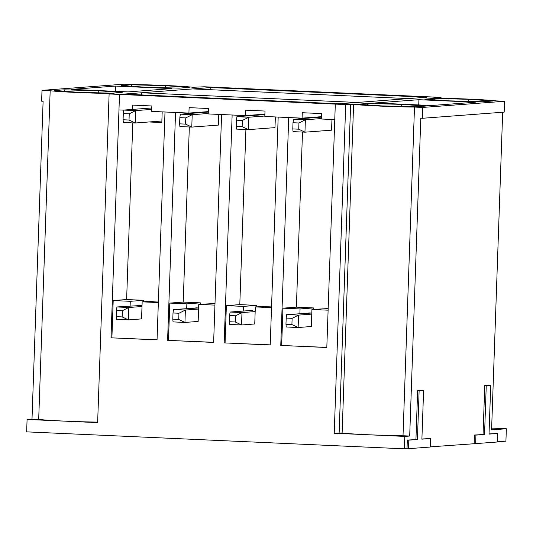 <?xml version="1.0" encoding="UTF-8"?>
<svg xmlns="http://www.w3.org/2000/svg" width="533" height="533" viewBox="0 0 533 533"><rect width="100%" height="100%" fill="white"/><g stroke="black" fill="none" stroke-linecap="round" stroke-linejoin="round"><path stroke-width="0.8" d="M408.811 440.151L417.426 439.498L419.131 390.669L423.602 390.329L421.896 439.165L430.511 438.512L430.218 447.04L408.511 448.679L408.811 440.151L407.325 440.085L417.426 439.498M475.929 435.095L484.544 434.448L486.249 385.612L490.726 385.272L489.021 434.109L497.629 433.462L497.336 441.99L475.629 443.623L475.929 435.095L474.443 435.028L484.544 434.448M497.342 441.81L505.917 441.164L506.35 428.759L491.646 428.099M404.774 436.407L334.224 433.242L342.119 433.003A39.209 1.299 2 0 0 403.015 435.741L409.697 436.041L404.774 436.407L404.34 448.813L408.511 448.679M334.224 433.242L345.704 104.575L353.599 104.341A39.209 1.299 2 0 0 414.494 107.073L422.662 107.439L504.544 101.277L496.376 100.904A39.209 1.299 2 0 0 435.481 98.172L432.51 98.039L441.018 97.399L204.419 86.779L192.946 87.285A39.209 1.299 2 0 0 132.051 84.554L123.883 84.187L42 90.357L50.169 90.723A39.209 1.299 2 0 0 111.057 93.455L114.029 93.588L109.112 93.955L119.505 94.428L210.788 87.552L426.593 97.239L335.31 104.108L345.704 104.575M326.816 347.403L280.764 345.444L326.809 347.509L335.31 104.108L119.505 94.428L123.529 94.121L339.334 103.808L335.31 104.108L334.764 119.612L321.399 119.012L321.592 113.589L302.284 112.723L302.091 118.146L321.479 116.687M280.764 345.444L288.726 117.546L278.179 117.073L270.224 344.971L224.18 342.906L232.135 115.008L221.595 114.535L213.633 342.433L167.595 340.36L175.55 112.47L165.003 111.997L157.048 339.887L111.004 337.822L119.505 94.428L118.966 109.925L123.783 110.144M404.34 448.813L26.65 431.863L27.083 419.458L97.632 422.622L109.112 93.955M502.679 112.236L491.586 429.871L506.35 428.759M401.729 104.375L367.73 103.455L357.65 104.215L381.575 105.894L415.573 106.813L425.654 106.054L401.729 104.375L401.655 106.433M468.847 99.318L434.848 98.398L424.774 99.158L448.693 100.837L482.698 101.756L492.772 100.997L468.847 99.318L468.774 101.383M112.143 93.195L122.217 92.436L98.299 90.757L64.293 89.837L54.219 90.597L78.144 92.276L112.143 93.195M179.261 88.138L189.342 87.379L165.417 85.7L131.418 84.78L121.337 85.54L145.262 87.219L179.261 88.138M128.073 91.903L71.635 89.371L115.488 86.073L171.926 88.605L128.073 91.903M375.065 102.989L418.918 99.691L475.356 102.223L431.503 105.521L375.065 102.989M504.544 101.277L504.165 112.123L422.283 118.293L422.662 107.439M440.984 98.245L441.018 97.399M27.083 419.458L32.007 419.085L43.106 101.27L41.621 101.203L42 90.357M32.007 419.085L38.689 419.384A39.209 1.299 2 0 0 97.652 422.096M430.218 446.861L475.629 443.623M321.472 116.894L319.767 116.814M298.946 122.996L293.003 122.73L292.79 128.926L298.733 129.193L298.946 122.996L305.382 119.772L293.496 119.239L321.466 117.133L316.409 117.067M264.888 114.355L263.182 114.275M242.362 120.451L236.419 120.185L236.206 126.388L242.142 126.654L242.362 120.451L248.798 117.233L236.912 116.7L264.881 114.595L259.824 114.528M308.827 312.911A15.524 4.457 -87.4 0 1 308.98 312.911L311.798 313.038L286.681 314.577L298.56 315.11L298.127 327.515L311.325 326.522L311.925 309.466L328.115 310.193M328.168 308.58L311.925 309.466M252.242 310.373A15.524 4.457 -87.4 0 1 252.395 310.373L230.089 312.038L241.975 312.571L241.542 324.977L254.741 323.984L255.334 306.928L271.524 307.654M271.583 306.042L255.334 306.928M198.622 307.967L173.505 309.5L185.384 310.033L184.951 322.438L198.156 321.439L198.749 304.39L214.939 305.116M214.992 303.504L198.749 304.39M185.77 117.913L179.834 117.646L179.614 123.849L185.557 124.116L185.77 117.913L192.206 114.695L180.327 114.162L208.29 112.057L203.24 111.99M208.303 111.81L206.591 111.737M139.066 305.289A15.524 4.457 -87.4 0 1 139.22 305.289L142.038 305.416L116.92 306.961L128.799 307.494L128.366 319.893L141.565 318.901L142.164 301.851L158.348 302.577M158.408 300.965L142.164 301.851M210.715 89.724L210.788 87.552M157.048 339.781L111.004 337.822M111.903 337.755L113.203 300.545L130.279 301.318L130.119 305.969M143.657 301.738L143.703 300.306L126.621 299.539L113.203 300.545M126.621 299.539L132.79 122.896M161.825 122.15L149.926 122.017L161.812 122.55L162.185 111.87M143.703 300.306L130.279 301.318M208.243 113.489L192.206 114.695L191.773 127.094L218.397 125.088L218.77 114.408M200.241 304.276L200.288 302.844L183.212 302.078L189.328 126.987M189.795 113.449L189.815 113.003M213.64 342.319L167.595 340.36M168.488 340.294L169.787 303.09L186.87 303.857L186.703 308.507M183.212 302.078L169.787 303.09M200.288 302.844L186.87 303.857M264.828 116.027L248.798 117.233L248.365 129.639L274.988 127.634L275.361 116.947M256.826 306.815L256.879 305.382L239.797 304.616L245.913 129.526M246.386 115.987L246.399 115.541M270.224 344.864L224.18 342.906M225.073 342.839L226.372 305.629L243.454 306.395L243.295 311.045M239.797 304.616L226.372 305.629M256.879 305.382L243.454 306.395M321.412 118.566L305.382 119.772L304.949 132.177L331.573 130.172L331.946 119.485M313.417 309.353L313.464 307.921L296.388 307.155L302.497 132.064M302.971 118.526L302.991 118.079M281.664 345.377L282.963 308.167L300.039 308.933L299.879 313.584M296.388 307.155L282.963 308.167M313.464 307.921L300.039 308.933M38.689 419.384L50.169 90.723M111.051 93.815L111.057 93.455M115.301 91.33L115.488 86.073M165.343 87.765L165.417 85.7M131.365 86.246L131.418 84.78M98.225 92.815L98.299 90.757M64.246 91.296L64.293 89.837M339.148 432.869L350.627 104.208M342.119 433.003L353.599 104.341M403.015 435.741L414.494 107.073M409.697 436.041L420.797 118.226L422.283 118.293M418.731 104.948L418.918 99.691M434.795 99.864L434.848 98.398M367.677 104.914L367.73 103.455M407.025 448.613L407.325 440.085M415.94 439.432L417.645 390.602L419.131 390.669M417.645 390.602L423.602 390.329M421.903 438.985L430.511 438.512M474.15 443.556L474.443 435.028M483.058 434.382L484.764 385.546L486.249 385.612M484.764 385.546L490.726 385.272M489.028 433.929L497.629 433.462M302.091 118.146L264.814 116.474L265.001 111.051L245.693 110.178L245.506 115.608L264.894 114.149M245.506 115.608L208.223 113.935L208.416 108.505L189.108 107.639L188.915 113.069L208.31 111.61M188.915 113.069L151.638 111.397L151.825 105.967L132.517 105.101L132.371 109.425M408.471 98.598L357.237 102.463L141.432 92.775L192.666 88.918L408.471 98.598M141.358 94.921L141.432 92.775M122.15 316.915L128.366 319.893L116.487 319.36L116.207 316.649L122.15 316.915L122.363 310.712L116.421 310.446L116.207 316.649M122.363 310.712L128.799 307.494L141.998 306.502M116.92 306.961L116.421 310.446M161.865 121.004L135.242 123.003L123.363 122.47L123.083 119.758L129.026 120.025L129.239 113.822L123.296 113.556L123.083 119.758M129.239 113.822L135.675 110.604L123.796 110.071L151.758 107.966M129.026 120.025L135.242 123.003L135.675 110.604L151.705 109.398M123.796 110.071L123.296 113.556M185.557 124.116L191.773 127.094L179.894 126.561L179.614 123.849M180.327 114.162L179.834 117.646M178.735 319.454L184.951 322.438L173.072 321.905L172.792 319.187L178.735 319.454L178.948 313.251L173.012 312.984L172.792 319.187M178.948 313.251L185.384 310.033L198.589 309.04M173.505 309.5L173.012 312.984M242.142 126.654L248.365 129.639L236.479 129.106L236.206 126.388M236.912 116.7L236.419 120.185M235.32 321.992L241.542 324.977L229.656 324.444L229.383 321.725L235.32 321.992L235.539 315.796L229.596 315.529L229.383 321.725M235.539 315.796L241.975 312.571L255.174 311.578M230.089 312.038L229.596 315.529M298.733 129.193L304.949 132.177L293.063 131.644L292.79 128.926M293.496 119.239L293.003 122.73M291.911 324.537L298.127 327.515L286.248 326.982L285.968 324.271L291.911 324.537L292.124 318.334L286.188 318.068L285.968 324.271M292.124 318.334L298.56 315.11L311.758 314.117M286.681 314.577L286.188 318.068M198.622 307.954L195.811 307.827"/></g></svg>
